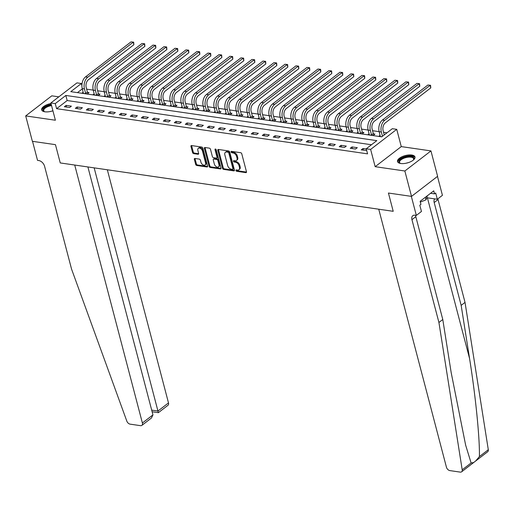 <?xml version="1.0" encoding="UTF-8"?>
<svg xmlns="http://www.w3.org/2000/svg" width="514" height="514" viewBox="0 0 514 514"><rect width="100%" height="100%" fill="white"/><g stroke="black" fill="none" stroke-linecap="round" stroke-linejoin="round"><path stroke-width="0.77" d="M235.913 170.513A0.797 0.508 -127.6 0 0 236.703 171.303L245.878 172.633A1.137 0.726 -127.6 0 0 246.309 172.537A1.137 0.726 -127.6 0 0 246.476 171.76L241.773 153.821A1.137 0.726 -127.6 0 0 240.642 152.697L231.473 151.36A0.797 0.508 -127.6 0 0 231.84 152.761L233.022 152.934A3.637 2.332 -127.6 0 1 236.626 156.519L237.018 158.016A3.637 2.332 -127.6 0 1 236.472 160.503A3.637 2.332 -127.6 0 1 235.091 160.805L233.902 160.631A0.797 0.508 -127.6 0 0 234.268 162.032L235.457 162.199A3.637 2.332 -127.6 0 1 239.055 165.791L239.447 167.288A3.637 2.332 -127.6 0 1 238.907 169.774A3.637 2.332 -127.6 0 1 237.519 170.076L236.337 169.903A0.797 0.508 -127.6 0 0 235.913 170.513M236.613 169.948A0.797 0.508 -127.6 0 0 237.404 170.757L246.514 172.081M231.75 151.405A0.797 0.508 -127.6 0 0 232.54 152.215L233.729 152.388L233.022 152.934M234.178 160.676A0.797 0.508 -127.6 0 0 234.975 161.486L236.164 161.659L235.457 162.199M51.008 103.52A9.04 3.823 -14.7 0 0 41.666 109.861A9.04 3.823 -14.7 0 0 44.904 111.801A9.04 3.823 -14.7 0 0 52.916 110.793M400.747 163.497A9.04 3.823 -14.7 0 0 410.487 161.801A9.04 3.823 -14.7 0 0 414.991 156.969A9.04 3.823 -14.7 0 0 411.753 155.029A9.04 3.823 -14.7 0 0 402.012 156.725A9.04 3.823 -14.7 0 0 397.508 161.557A9.04 3.823 -14.7 0 0 400.747 163.497M194.941 158.473A1.137 0.726 -127.6 0 0 194.51 158.569A1.137 0.726 -127.6 0 0 194.343 159.346L195.661 164.377A1.137 0.726 -127.6 0 0 196.785 165.502L206.975 166.979A1.137 0.726 -127.6 0 0 207.405 166.889A1.137 0.726 -127.6 0 0 207.579 166.112L202.869 148.167A1.137 0.726 -127.6 0 0 201.745 147.043L191.555 145.565A1.137 0.726 -127.6 0 0 191.124 145.661A1.137 0.726 -127.6 0 0 190.951 146.439L192.551 152.517A1.137 0.726 -127.6 0 0 193.675 153.641L198.031 154.271A1.137 0.726 -127.6 0 0 198.468 154.174A1.137 0.726 -127.6 0 0 198.635 153.403L197.845 150.384A3.045 1.947 -127.6 0 1 198.301 148.308A3.045 1.947 -127.6 0 1 200.633 148.533A3.045 1.947 -127.6 0 1 202.465 151.058L205.561 162.867A3.045 1.947 -127.6 0 1 205.112 164.943A3.045 1.947 -127.6 0 1 202.773 164.724A3.045 1.947 -127.6 0 1 200.942 162.199L200.428 160.227A1.137 0.726 -127.6 0 0 199.303 159.109L194.941 158.473M55.261 103.603L50.86 102.967L76.965 82.876L81.36 83.512L70.778 91.659L381.754 136.84L392.336 128.693L396.737 129.335L370.633 149.42L366.238 148.784L376.82 140.637L65.843 95.456L55.261 103.603L56.591 108.679L367.568 153.859L366.238 148.784M87.9 166.96L152.941 414.882L151.469 417.985L141.877 425.374A3.476 2.223 -127.6 0 1 140.553 425.663L130.132 424.153A3.476 2.223 -127.6 0 1 126.81 421.094L71.562 269.111L44.583 166.279A5.795 3.707 -127.6 0 0 38.852 160.567L37.535 160.374L32.536 141.331L55.454 144.659L32.363 141.305L25.7 115.913L55.39 120.231L50.86 102.967M411.515 196.387L404.852 171.001L430.957 150.91L437.613 176.302L411.515 196.387L388.423 193.033L393.216 211.312L60.247 162.938L55.454 144.659L60.247 162.938L74.723 165.045L142.391 423.003L152.941 414.882M430.957 150.91L401.267 146.599L375.162 166.684L404.852 171.001M375.162 166.684L370.633 149.42M222.517 168.284A1.137 0.726 -127.6 0 0 223.641 169.402L233.831 170.886A1.137 0.726 -127.6 0 0 234.262 170.789A1.137 0.726 -127.6 0 0 234.429 170.012L229.726 152.067A1.137 0.726 -127.6 0 0 228.601 150.949L218.411 149.465A1.137 0.726 -127.6 0 0 217.981 149.561A1.137 0.726 -127.6 0 0 217.807 150.339L222.517 168.284L223.224 167.737A1.137 0.726 -127.6 0 0 224.348 168.862L234.468 170.333M220.403 168.933L210.213 167.455A1.137 0.726 -127.6 0 1 209.089 166.33L204.379 148.385A1.137 0.726 -127.6 0 1 204.553 147.608A1.137 0.726 -127.6 0 1 204.983 147.518L209.346 148.148A1.137 0.726 -127.6 0 1 210.47 149.272L212.378 156.545A1.137 0.726 -127.6 0 0 213.503 157.669L216.394 158.094A1.137 0.726 -127.6 0 0 216.824 157.997A1.137 0.726 -127.6 0 0 216.998 157.22L215.013 149.645A0.797 0.508 -127.6 0 1 216.221 149.818L221.007 168.059A1.137 0.726 -127.6 0 1 220.834 168.836A1.137 0.726 -127.6 0 1 220.403 168.933L221.039 168.444M58.808 96.844L51.798 95.829L25.7 115.913M371.481 144.749L67.173 100.538L56.591 108.679M366.289 148.996L363.006 148.52L361.239 149.876L366.688 150.512M357.288 147.685L352.006 146.92L350.246 148.276L355.521 149.047L357.288 147.685M346.288 146.092L341.013 145.321L339.246 146.683L344.528 147.447L346.288 146.092M335.295 144.492L330.014 143.727L328.253 145.083L333.528 145.847L335.295 144.492M324.295 142.892L319.021 142.127L317.254 143.483L322.535 144.254L324.295 142.892M313.302 141.299L308.021 140.528L306.26 141.89L311.535 142.654L313.302 141.299M302.303 139.699L297.028 138.934L295.261 140.29L300.542 141.054L302.303 139.699M291.309 138.099L286.028 137.334L284.268 138.69L289.543 139.461L291.309 138.099M280.31 136.506L275.035 135.735L273.268 137.097L278.549 137.861L280.31 136.506M269.317 134.906L264.035 134.141L262.275 135.497L267.55 136.261L269.317 134.906M258.317 133.312L253.042 132.541L251.275 133.897L256.557 134.668L258.317 133.312M247.324 131.713L242.043 130.948L240.282 132.304L245.557 133.068L247.324 131.713M236.324 130.113L231.049 129.348L229.283 130.704L234.564 131.468L236.324 130.113M225.331 128.519L220.05 127.748L218.289 129.104L223.571 129.875L225.331 128.519M214.338 126.919L209.057 126.155L207.29 127.511L212.571 128.275L214.338 126.919M203.338 125.32L198.063 124.555L196.297 125.911L201.578 126.682L203.338 125.32M192.345 123.726L187.064 122.955L185.303 124.317L190.578 125.082L192.345 123.726M181.346 122.126L176.071 121.362L174.304 122.717L179.585 123.482L181.346 122.126M170.352 120.527L165.071 119.762L163.311 121.118L168.586 121.889L170.352 120.527M159.353 118.933L154.078 118.162L152.311 119.524L157.592 120.289L159.353 118.933M148.36 117.333L143.078 116.569L141.318 117.924L146.593 118.689L148.36 117.333M137.36 115.734L132.085 114.969L130.318 116.325L135.6 117.096L137.36 115.734M126.367 114.14L121.086 113.369L119.325 114.731L124.6 115.496L126.367 114.14M115.367 112.54L110.092 111.776L108.325 113.131L113.607 113.896L115.367 112.54M104.374 110.94L99.093 110.176L97.332 111.532L102.607 112.303L104.374 110.94M93.375 109.347L88.1 108.576L86.333 109.938L91.614 110.703L93.375 109.347M82.381 107.747L77.1 106.983L75.34 108.338L80.614 109.103L82.381 107.747M71.382 106.154L66.107 105.383L64.34 106.739L69.621 107.51L71.382 106.154M386.997 132.805L383.547 132.297M379.139 131.661L372.547 130.704M368.146 130.061L361.554 129.104M357.146 128.468L350.554 127.511M346.153 126.868L339.561 125.911M335.154 125.268L328.562 124.311M324.161 123.675L317.568 122.717M313.161 122.075L306.569 121.118M302.168 120.475L295.576 119.518M291.168 118.882L284.576 117.924M280.175 117.282L273.583 116.325M269.175 115.682L262.583 114.725M258.182 114.089L251.59 113.131M247.183 112.489L240.591 111.532M236.189 110.895L229.597 109.932M225.19 109.296L218.598 108.338M214.197 107.696L207.605 106.739M203.197 106.102L196.605 105.145M192.204 104.503L185.612 103.545M181.204 102.903L174.612 101.945M170.211 101.309L163.619 100.352M159.212 99.71L152.619 98.752M148.218 98.11L141.626 97.152M137.219 96.516L130.627 95.559M126.226 94.917L119.633 93.959M115.232 93.317L108.634 92.359M104.233 91.723L97.641 90.766M93.24 90.123L86.641 89.166M82.33 88.871L77.447 92.629M380.109 135.355L378.876 136.3L381.883 136.737M369.116 133.756L367.883 134.707L373.158 135.471L374.924 134.115L373.485 133.903M358.117 132.156L356.883 133.107L362.164 133.871L363.925 132.516L362.492 132.31M347.123 130.562L345.89 131.507L351.165 132.278L352.932 130.916L351.492 130.71M336.124 128.963L334.89 129.913L340.172 130.678L341.932 129.322L340.499 129.11M325.131 127.363L323.897 128.314L329.172 129.078L330.939 127.723L329.5 127.517M314.131 125.769L312.897 126.714L318.179 127.485L319.939 126.123L318.507 125.917M303.138 124.17L301.904 125.12L307.179 125.885L308.946 124.529L307.513 124.317M292.138 122.576L290.905 123.521L296.186 124.285L297.947 122.93L296.514 122.724M281.145 120.976L279.912 121.921L285.186 122.692L286.953 121.336L285.521 121.124M270.146 119.376L268.912 120.327L274.193 121.092L275.954 119.736L274.521 119.524M259.152 117.783L257.919 118.728L263.194 119.499L264.961 118.136L263.528 117.931M248.153 116.183L246.919 117.134L252.201 117.899L253.961 116.543L252.528 116.331M237.16 114.583L235.926 115.534L241.201 116.299L242.968 114.943L241.535 114.738M226.16 112.99L224.926 113.935L230.208 114.706L231.968 113.343L230.535 113.138M215.167 111.39L213.933 112.341L219.208 113.106L220.975 111.75L219.542 111.538M204.167 109.79L202.934 110.741L208.215 111.506L209.975 110.15L208.543 109.945M193.174 108.197L191.94 109.141L197.215 109.912L198.982 108.55L197.549 108.345M182.174 106.597L180.941 107.548L186.222 108.313L187.983 106.957L186.55 106.745M171.181 104.997L169.948 105.948L175.223 106.713L176.989 105.357L175.557 105.152M160.182 103.404L158.948 104.348L164.229 105.119L165.99 103.757L164.557 103.552M149.188 101.804L147.955 102.755L153.236 103.52L154.997 102.164L153.564 101.952M138.189 100.204L136.962 101.155L142.237 101.92L144.004 100.564L142.564 100.358M127.196 98.611L125.962 99.555L131.243 100.326L133.004 98.971L131.571 98.759M116.196 97.011L114.969 97.962L120.244 98.727L122.011 97.371L120.572 97.159M105.203 95.418L103.969 96.362L109.251 97.127L111.011 95.771L109.578 95.565M94.203 93.818L92.976 94.762L98.251 95.533L100.018 94.178L98.579 93.966M83.21 92.218L81.977 93.169L87.258 93.933L89.018 92.578L87.586 92.366M81.887 85.517L81.36 83.512M401.267 146.599L396.737 129.335M67.173 100.538L65.843 95.456M363.006 148.52L363.443 150.197M352.006 146.92L352.45 148.597M341.013 145.321L341.45 146.998M330.014 143.727L330.457 145.404M319.021 142.127L319.457 143.804M308.021 140.528L308.464 142.205M297.028 138.934L297.465 140.611M286.028 137.334L286.471 139.011M275.035 135.735L275.472 137.418M264.035 134.141L264.479 135.818M253.042 132.541L253.479 134.218M242.043 130.948L242.486 132.625M231.049 129.348L231.486 131.025M220.05 127.748L220.493 129.425M209.057 126.155L209.494 127.832M198.063 124.555L198.5 126.232M187.064 122.955L187.507 124.632M176.071 121.362L176.508 123.039M165.071 119.762L165.514 121.439M154.078 118.162L154.515 119.839M143.078 116.569L143.522 118.246M132.085 114.969L132.522 116.646M121.086 113.369L121.529 115.046M110.092 111.776L110.529 113.453M99.093 110.176L99.536 111.853M88.1 108.576L88.537 110.259M77.1 106.983L77.543 108.66M66.107 105.383L66.544 107.06M238.907 169.774L239.608 169.228A3.637 2.332 -127.6 0 0 240.154 166.748L239.447 167.288M236.164 161.659A3.637 2.332 -127.6 0 1 239.762 165.251L240.154 166.748M236.472 160.503L237.179 159.957A3.637 2.332 -127.6 0 0 237.719 157.477L237.018 158.016M233.729 152.388A3.637 2.332 -127.6 0 1 237.327 155.98L237.719 157.477M218.476 149.478A1.137 0.726 -127.6 0 0 218.514 149.792L223.224 167.737M232.514 169.35A0.797 0.508 -127.6 0 0 232.932 168.74L228.801 152.992A0.797 0.508 -127.6 0 0 228.017 152.202L226.764 152.022A3.637 2.332 -127.6 0 0 225.383 152.33A3.637 2.332 -127.6 0 0 224.836 154.81L227.663 165.579A3.637 2.332 -127.6 0 0 231.261 169.17L232.514 169.35M233.221 168.804A0.797 0.508 -127.6 0 0 233.639 168.194L232.932 168.74M225.383 152.33L226.089 151.784A3.637 2.332 -127.6 0 1 227.471 151.476L228.724 151.662A0.797 0.508 -127.6 0 1 229.507 152.446L233.639 168.194M221.039 168.38L210.92 166.909L210.213 167.455M205.047 147.524A1.137 0.726 -127.6 0 0 205.086 147.846L209.796 165.784A1.137 0.726 -127.6 0 0 210.92 166.909M216.824 157.997L217.531 157.451A1.137 0.726 -127.6 0 0 217.705 156.674L215.726 149.15M214.357 164.101A3.045 1.947 -127.6 0 0 216.188 166.626A3.045 1.947 -127.6 0 0 218.527 166.844A3.045 1.947 -127.6 0 0 218.977 164.769L217.885 160.606A1.137 0.726 -127.6 0 0 216.76 159.488L213.869 159.064A1.137 0.726 -127.6 0 0 213.438 159.16A1.137 0.726 -127.6 0 0 213.265 159.938L214.357 164.101M218.527 166.844L219.227 166.305A3.045 1.947 -127.6 0 0 219.684 164.229L218.977 164.769M213.438 159.16L214.139 158.62A1.137 0.726 -127.6 0 1 214.576 158.524L217.467 158.942A1.137 0.726 -127.6 0 1 218.591 160.066L219.684 164.229M205.112 164.943L205.818 164.403A3.045 1.947 -127.6 0 0 206.268 162.328L205.561 162.867M198.301 148.308L199.008 147.769A3.045 1.947 -127.6 0 1 201.34 147.987A3.045 1.947 -127.6 0 1 203.171 150.512L206.268 162.328M191.619 145.571A1.137 0.726 -127.6 0 0 191.658 145.892L193.251 151.971A1.137 0.726 -127.6 0 0 194.382 153.095L198.674 153.718M195.005 158.485A1.137 0.726 -127.6 0 0 195.044 158.8L196.367 163.837A1.137 0.726 -127.6 0 0 197.492 164.955L207.617 166.427M384.234 134.931L383.116 130.665A5.795 3.714 -81.7 0 1 385.307 122.872L430.777 87.881L430.109 85.337L384.645 120.334A8.693 5.577 98.3 0 0 381.349 132.021L382.467 136.287M427.911 85.022L430.565 85.298L427.911 85.022L382.442 120.013A8.693 5.577 98.3 0 0 379.152 131.7L380.315 136.512M430.565 85.298L430.777 87.881M438.924 322.477L411.945 219.651A5.795 3.707 52.4 0 1 412.813 215.7A5.795 3.707 52.4 0 1 415.016 215.212L416.334 215.405L411.335 196.361L388.423 193.033L393.216 211.312L378.747 209.211L446.422 467.168A3.476 2.223 -127.6 0 0 449.859 470.599L460.281 472.115A3.476 2.223 -127.6 0 0 461.604 471.82A3.476 2.223 -127.6 0 0 462.202 469.822L438.924 322.477L442.785 319.509L451.176 372.605L465.639 445.13L471.107 462.966L473.677 462.529L475.63 461.026L479.395 456.586C479.864 438.615 475.559 395.703 469.552 358.464L461.161 305.361L434.189 202.535A5.795 3.707 52.4 0 1 434.735 198.879M461.161 305.361L465.029 302.393L438.05 199.567A5.795 3.707 52.4 0 1 437.896 198.809M415.614 215.302A5.795 3.707 52.4 0 0 415.813 216.683L442.785 319.509M479.395 456.586L488.3 449.731L465.029 302.393M416.334 215.405L421.448 211.472L419.809 205.221L420.94 204.354L420.137 201.308L433.752 190.829L434.555 193.874L435.679 193.007L437.318 199.252L442.432 195.32L437.472 176.411M426.71 197.71L437.318 199.252M488.3 449.731A3.476 2.223 52.4 0 1 487.702 451.735L475.63 461.026M430.552 193.296L434.555 193.874M94.158 167.866L157.946 411.027L168.496 402.912A3.476 2.223 52.4 0 1 167.975 405.283L158.383 412.665L152.118 411.759M107.336 169.781L168.496 402.912M141.877 425.374A3.476 2.223 -127.6 0 0 142.391 423.003M158.228 412.061L157.946 411.027L151.688 410.121M373.305 133.589L372.117 129.065A5.795 3.714 -81.7 0 1 374.314 121.272L419.777 86.281L419.116 83.743L373.646 118.734A8.693 5.577 98.3 0 0 370.356 130.421L371.545 134.951L373.305 133.589L374.019 134.809M416.912 83.422L419.572 83.705L416.912 83.422L371.449 118.413A8.693 5.577 98.3 0 0 368.152 130.106L369.315 134.912M419.572 83.705L419.777 86.281M362.312 131.995L361.124 127.466A5.795 3.714 -81.7 0 1 363.314 119.678L408.784 84.681L408.116 82.144L362.653 117.134A8.693 5.577 98.3 0 0 359.357 128.828L360.545 133.351L362.312 131.995L363.019 133.216M405.919 81.822L408.572 82.105L405.919 81.822L360.449 116.819A8.693 5.577 98.3 0 0 357.159 128.506L358.322 133.312M408.572 82.105L408.784 84.681M351.313 130.395L350.124 125.872A5.795 3.714 -81.7 0 1 352.321 118.079L397.785 83.088L397.123 80.544L351.653 115.541A8.693 5.577 98.3 0 0 348.363 127.228L349.552 131.751L351.313 130.395L352.026 131.616M394.919 80.229L397.579 80.505L394.919 80.229L349.456 115.22A8.693 5.577 98.3 0 0 346.16 126.907L347.323 131.719M397.579 80.505L397.785 83.088M340.319 128.802L339.131 124.272A5.795 3.714 -81.7 0 1 341.322 116.479L386.791 81.488L386.123 78.95L340.66 113.941A8.693 5.577 98.3 0 0 337.364 125.628L338.553 130.158L340.319 128.802L341.026 130.016M383.926 78.629L386.579 78.912L383.926 78.629L338.456 113.62A8.693 5.577 98.3 0 0 335.167 125.313L336.329 130.119M386.579 78.912L386.791 81.488M400.509 163.458A7.819 3.309 165.3 0 1 400.162 163.323A7.819 3.309 165.3 0 1 399.365 162.816A7.819 3.309 165.3 0 1 403.702 157.496A7.819 3.309 165.3 0 1 413.552 157.329A7.819 3.309 165.3 0 1 413.545 159.809A7.819 3.309 165.3 0 1 413.307 160.098M413.327 160.079A7.241 3.065 -14.7 0 0 413.597 158.742A7.241 3.065 -14.7 0 0 413.16 158.042A7.241 3.065 -14.7 0 0 404.91 157.882A7.241 3.065 -14.7 0 0 399.59 162.418A7.241 3.065 -14.7 0 0 400.027 163.124A7.241 3.065 -14.7 0 0 400.483 163.452M415.042 157.502A8.982 3.797 -14.7 0 0 414.605 156.924A8.982 3.797 -14.7 0 0 404.724 156.622A8.982 3.797 -14.7 0 0 397.727 162.045M420.33 202.047L426.029 199.843L427.333 195.77M425.361 197.292L426.029 199.843M51.548 105.588A7.241 3.065 -14.7 0 0 43.748 110.722A7.241 3.065 -14.7 0 0 44.641 111.756A7.819 3.309 165.3 0 1 44.32 111.628A7.819 3.309 165.3 0 1 44.075 108.036A7.819 3.309 165.3 0 1 51.355 104.837M51.227 104.355A8.982 3.797 -14.7 0 0 41.885 110.349M329.32 127.202L328.131 122.679A5.795 3.714 -81.7 0 1 330.329 114.885L375.792 79.888L375.13 77.351L329.66 112.341A8.693 5.577 98.3 0 0 326.371 124.035L327.559 128.558L329.32 127.202L330.033 128.423M372.926 77.029L375.586 77.312L372.926 77.029L327.463 112.026A8.693 5.577 98.3 0 0 324.167 123.713L325.33 128.526M375.586 77.312L375.792 79.888M318.327 125.602L317.138 121.079A5.795 3.714 -81.7 0 1 319.329 113.286L364.799 78.295L364.13 75.757L318.667 110.748A8.693 5.577 98.3 0 0 315.371 122.435L316.56 126.958L318.327 125.602L319.033 126.823M361.933 75.436L364.587 75.712L361.933 75.436L316.463 110.426A8.693 5.577 98.3 0 0 313.174 122.114L314.337 126.926M364.587 75.712L364.799 78.295M307.327 124.009L306.138 119.479A5.795 3.714 -81.7 0 1 308.336 111.686L353.799 76.695L353.137 74.157L307.668 109.148A8.693 5.577 98.3 0 0 304.378 120.835L305.567 125.365L307.327 124.009L308.04 125.223M350.933 73.836L353.593 74.119L350.933 73.836L305.47 108.827A8.693 5.577 98.3 0 0 302.174 120.52L303.337 125.326M353.593 74.119L353.799 76.695M296.334 122.409L295.145 117.886A5.795 3.714 -81.7 0 1 297.336 110.092L342.806 75.095L342.138 72.558L296.674 107.554A8.693 5.577 98.3 0 0 293.378 119.242L294.567 123.765L296.334 122.409L297.041 123.63M339.94 72.243L342.594 72.519L339.94 72.243L294.471 107.233A8.693 5.577 98.3 0 0 291.181 118.92L292.344 123.733M342.594 72.519L342.806 75.095M285.334 120.809L284.146 116.286A5.795 3.714 -81.7 0 1 286.343 108.493L331.806 73.502L331.144 70.964L285.675 105.955A8.693 5.577 98.3 0 0 282.385 117.642L283.574 122.171L285.334 120.809L286.047 122.03M328.941 70.643L331.601 70.919L328.941 70.643L283.477 105.633A8.693 5.577 98.3 0 0 280.188 117.32L281.344 122.133M331.601 70.919L331.806 73.502M274.341 119.216L273.152 114.686A5.795 3.714 -81.7 0 1 275.343 106.893L320.813 71.902L320.145 69.364L274.682 104.355A8.693 5.577 98.3 0 0 271.386 116.048L272.574 120.572L274.341 119.216L275.048 120.437M317.948 69.043L320.601 69.326L317.948 69.043L272.478 104.04A8.693 5.577 98.3 0 0 269.188 115.727L270.351 120.533M320.601 69.326L320.813 71.902M263.341 117.616L262.153 113.093A5.795 3.714 -81.7 0 1 264.35 105.299L309.813 70.302L309.152 67.764L263.682 102.761A8.693 5.577 98.3 0 0 260.392 114.449L261.581 118.972L263.341 117.616L264.055 118.837M306.948 67.45L309.608 67.726L306.948 67.45L261.485 102.44A8.693 5.577 98.3 0 0 258.195 114.127L259.352 118.94M309.608 67.726L309.813 70.302M252.348 116.016L251.16 111.493A5.795 3.714 -81.7 0 1 253.351 103.7L298.82 68.709L298.152 66.171L252.689 101.162A8.693 5.577 98.3 0 0 249.393 112.849L250.581 117.378L252.348 116.016L253.055 117.237M295.955 65.85L298.608 66.126L295.955 65.85L250.491 100.84A8.693 5.577 98.3 0 0 247.195 112.534L248.358 117.34M298.608 66.126L298.82 68.709M241.349 114.423L240.16 109.893A5.795 3.714 -81.7 0 1 242.357 102.1L287.821 67.109L287.159 64.571L241.689 99.562A8.693 5.577 98.3 0 0 238.4 111.255L239.588 115.778L241.349 114.423L242.062 115.644M284.955 64.25L287.615 64.533L284.955 64.25L239.492 99.247A8.693 5.577 98.3 0 0 236.202 110.934L237.359 115.74M287.615 64.533L287.821 67.109M230.356 112.823L229.167 108.3A5.795 3.714 -81.7 0 1 231.358 100.506L276.828 65.516L276.159 62.971L230.696 97.968A8.693 5.577 98.3 0 0 227.4 109.655L228.589 114.179L230.356 112.823L231.062 114.044M273.962 62.657L276.616 62.933L273.962 62.657L228.499 97.647A8.693 5.577 98.3 0 0 225.203 109.334L226.366 114.147M276.616 62.933L276.828 65.516M219.356 111.223L218.167 106.7A5.795 3.714 -81.7 0 1 220.365 98.906L265.828 63.916L265.166 61.378L219.696 96.369A8.693 5.577 98.3 0 0 216.407 108.056L217.595 112.585L219.356 111.223L220.069 112.444M262.962 61.057L265.622 61.339L262.962 61.057L217.499 96.047A8.693 5.577 98.3 0 0 214.209 107.741L215.366 112.547M265.622 61.339L265.828 63.916M208.363 109.63L207.174 105.1A5.795 3.714 -81.7 0 1 209.371 97.313L254.835 62.316L254.167 59.778L208.703 94.769A8.693 5.577 98.3 0 0 205.407 106.462L206.596 110.985L208.363 109.63L209.069 110.851M251.969 59.457L254.623 59.74L251.969 59.457L206.506 94.454A8.693 5.577 98.3 0 0 203.21 106.141L204.373 110.947M254.623 59.74L254.835 62.316M197.363 108.03L196.175 103.507A5.795 3.714 -81.7 0 1 198.372 95.713L243.835 60.723L243.173 58.178L197.704 93.175A8.693 5.577 98.3 0 0 194.414 104.862L195.603 109.386L197.363 108.03L198.076 109.251M240.97 57.864L243.63 58.14L240.97 57.864L195.506 92.854A8.693 5.577 98.3 0 0 192.217 104.541L193.373 109.353M243.63 58.14L243.835 60.723M186.37 106.43L185.181 101.907A5.795 3.714 -81.7 0 1 187.379 94.113L232.842 59.123L232.174 56.585L186.71 91.576A8.693 5.577 98.3 0 0 183.414 103.263L184.603 107.792L186.37 106.43L187.077 107.651M229.976 56.264L232.63 56.546L229.976 56.264L184.513 91.254A8.693 5.577 98.3 0 0 181.217 102.948L182.38 107.754M232.63 56.546L232.842 59.123M175.37 104.837L174.182 100.307A5.795 3.714 -81.7 0 1 176.379 92.52L221.842 57.523L221.181 54.985L175.711 89.976A8.693 5.577 98.3 0 0 172.421 101.669L173.61 106.192L175.37 104.837L176.084 106.057M218.977 54.664L221.637 54.947L218.977 54.664L173.514 89.661A8.693 5.577 98.3 0 0 170.224 101.348L171.38 106.154M221.637 54.947L221.842 57.523M164.377 103.237L163.189 98.714A5.795 3.714 -81.7 0 1 165.386 90.92L210.849 55.93L210.181 53.385L164.718 88.382A8.693 5.577 98.3 0 0 161.422 100.069L162.61 104.593L164.377 103.237L165.084 104.458M207.984 53.07L210.637 53.347L207.984 53.07L162.52 88.061A8.693 5.577 98.3 0 0 159.224 99.748L160.387 104.56M210.637 53.347L210.849 55.93M153.378 101.643L152.189 97.114A5.795 3.714 -81.7 0 1 154.386 89.32L199.85 54.33L199.188 51.792L153.718 86.782A8.693 5.577 98.3 0 0 150.429 98.47L151.617 102.999L153.378 101.643L154.091 102.858M196.99 51.471L199.644 51.753L196.99 51.471L151.521 86.461A8.693 5.577 98.3 0 0 148.231 98.155L149.388 102.961M199.644 51.753L199.85 54.33M142.384 100.044L141.196 95.52A5.795 3.714 -81.7 0 1 143.393 87.727L188.856 52.73L188.188 50.192L142.725 85.183A8.693 5.577 98.3 0 0 139.429 96.876L140.618 101.399L142.384 100.044L143.091 101.264M185.991 49.871L188.644 50.154L185.991 49.871L140.528 84.868A8.693 5.577 98.3 0 0 137.232 96.555L138.394 101.367M188.644 50.154L188.856 52.73M131.385 98.444L130.196 93.921A5.795 3.714 -81.7 0 1 132.394 86.127L177.857 51.137L177.195 48.599L131.725 83.589A8.693 5.577 98.3 0 0 128.436 95.276L129.624 99.806L131.385 98.444L132.098 99.665M174.998 48.277L177.651 48.554L174.998 48.277L129.528 83.268A8.693 5.577 98.3 0 0 126.238 94.955L127.395 99.767M177.651 48.554L177.857 51.137M120.392 96.85L119.203 92.321A5.795 3.714 -81.7 0 1 121.4 84.527L166.864 49.537L166.195 46.999L120.732 81.989A8.693 5.577 98.3 0 0 117.436 93.677L118.625 98.206L120.392 96.85L121.098 98.065M163.998 46.678L166.652 46.96L163.998 46.678L118.535 81.668A8.693 5.577 98.3 0 0 115.239 93.362L116.402 98.168M166.652 46.96L166.864 49.537M109.392 95.251L108.203 90.727A5.795 3.714 -81.7 0 1 110.401 82.934L155.87 47.937L155.202 45.399L109.733 80.396A8.693 5.577 98.3 0 0 106.443 92.083L107.632 96.606L109.392 95.251L110.105 96.471M153.005 45.084L155.658 45.36L153.005 45.084L107.535 80.075A8.693 5.577 98.3 0 0 104.246 91.762L105.402 96.574M155.658 45.36L155.87 47.937M98.399 93.651L97.21 89.128A5.795 3.714 -81.7 0 1 99.408 81.334L144.871 46.344L144.203 43.806L98.739 78.796A8.693 5.577 98.3 0 0 95.443 90.483L96.632 95.013L98.399 93.651L99.106 94.872M142.005 43.484L144.659 43.761L142.005 43.484L96.542 78.475A8.693 5.577 98.3 0 0 93.246 90.162L94.409 94.974M144.659 43.761L144.871 46.344M87.399 92.057L86.211 87.528A5.795 3.714 -81.7 0 1 88.408 79.734L133.878 44.744L133.21 42.206L87.74 77.196A8.693 5.577 98.3 0 0 84.45 88.89L85.639 93.413L87.399 92.057L88.112 93.278M131.012 41.885L133.666 42.167L131.012 41.885L85.542 76.882A8.693 5.577 98.3 0 0 82.253 88.569L83.409 93.375M133.666 42.167L133.878 44.744M237.404 170.757L236.703 171.303M232.54 152.215L231.84 152.761M234.975 161.486L234.268 162.032M239.762 165.251L239.055 165.791M237.327 155.98L236.626 156.519M246.508 172.145L245.878 172.633M218.514 149.792L217.807 150.339M234.468 170.397L233.831 170.886M224.348 168.862L223.641 169.402M229.507 152.446L228.801 152.992M228.724 151.662L228.017 152.202M227.471 151.476L226.764 152.022M209.796 165.784L209.089 166.33M205.086 147.846L204.379 148.385M217.705 156.674L216.998 157.22M215.681 149.124L215.013 149.645M218.591 160.066L217.885 160.606M217.467 158.942L216.76 159.488M214.576 158.524L213.869 159.064M203.171 150.512L202.465 151.058M198.667 153.782L198.031 154.271M194.382 153.095L193.675 153.641M193.251 151.971L192.551 152.517M191.658 145.892L190.951 146.439M207.611 166.491L206.975 166.979M197.492 164.955L196.785 165.502M196.367 163.837L195.661 164.377M195.044 158.8L194.343 159.346M381.349 132.021L379.152 131.7M384.645 120.334L382.442 120.013M469.552 358.464L427.404 197.813M434.189 202.535L438.05 199.567M415.813 216.683L411.945 219.651M462.202 469.822L471.107 462.966M370.356 130.421L368.152 130.106M373.646 118.734L371.449 118.413M359.357 128.828L357.159 128.506M362.653 117.134L360.449 116.819M348.363 127.228L346.16 126.907M351.653 115.541L349.456 115.22M337.364 125.628L335.167 125.313M340.66 113.941L338.456 113.62M406.272 163.182A7.241 3.065 165.3 0 1 408.148 162.694M50.43 111.487A7.241 3.065 165.3 0 1 52.312 110.992M326.371 124.035L324.167 123.713M329.66 112.341L327.463 112.026M315.371 122.435L313.174 122.114M318.667 110.748L316.463 110.426M304.378 120.835L302.174 120.52M307.668 109.148L305.47 108.827M293.378 119.242L291.181 118.92M296.674 107.554L294.471 107.233M282.385 117.642L280.188 117.32M285.675 105.955L283.477 105.633M271.386 116.048L269.188 115.727M274.682 104.355L272.478 104.04M260.392 114.449L258.195 114.127M263.682 102.761L261.485 102.44M249.393 112.849L247.195 112.534M252.689 101.162L250.491 100.84M238.4 111.255L236.202 110.934M241.689 99.562L239.492 99.247M227.4 109.655L225.203 109.334M230.696 97.968L228.499 97.647M216.407 108.056L214.209 107.741M219.696 96.369L217.499 96.047M205.407 106.462L203.21 106.141M208.703 94.769L206.506 94.454M194.414 104.862L192.217 104.541M197.704 93.175L195.506 92.854M183.414 103.263L181.217 102.948M186.71 91.576L184.513 91.254M172.421 101.669L170.224 101.348M175.711 89.976L173.514 89.661M161.422 100.069L159.224 99.748M164.718 88.382L162.52 88.061M150.429 98.47L148.231 98.155M153.718 86.782L151.521 86.461M139.429 96.876L137.232 96.555M142.725 85.183L140.528 84.868M128.436 95.276L126.238 94.955M131.725 83.589L129.528 83.268M117.436 93.677L115.239 93.362M120.732 81.989L118.535 81.668M106.443 92.083L104.246 91.762M109.733 80.396L107.535 80.075M95.443 90.483L93.246 90.162M98.739 78.796L96.542 78.475M84.45 88.89L82.253 88.569M87.74 77.196L85.542 76.882M233.523 168.74L232.816 169.286M461.604 471.82L473.677 462.529"/></g></svg>

